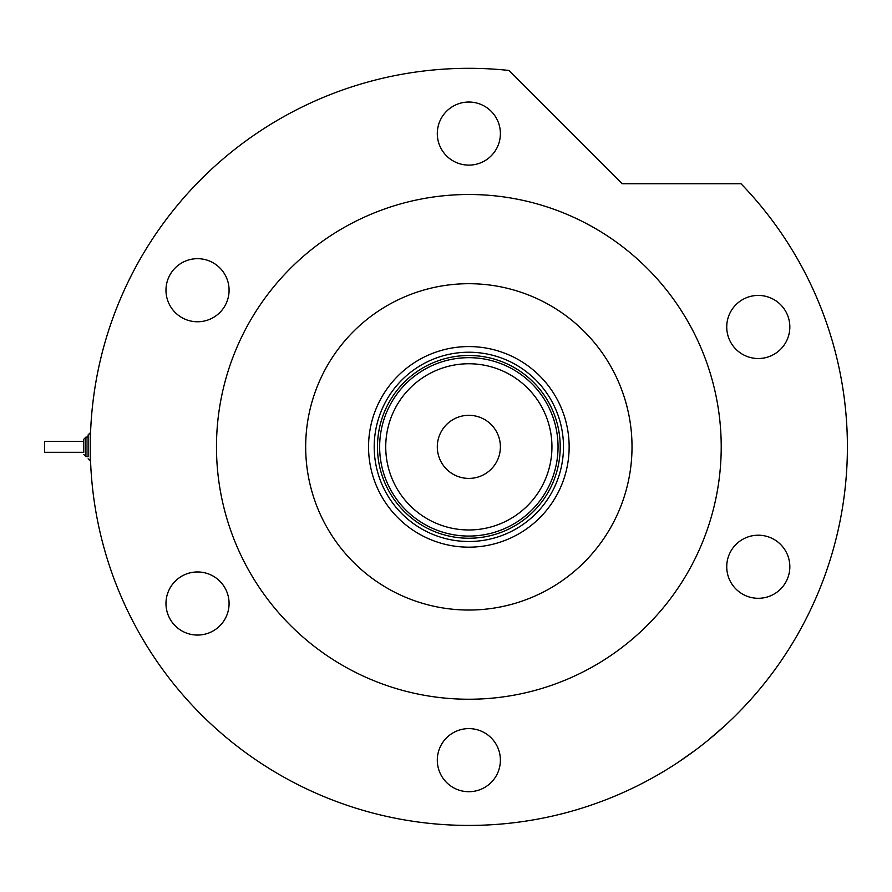 <?xml version="1.0" encoding="UTF-8"?>
<svg xmlns="http://www.w3.org/2000/svg" width="892" height="892" viewBox="0 0 892 892"><rect width="100%" height="100%" fill="white"/><g stroke="black" fill="none" stroke-linecap="round" stroke-linejoin="round"><path stroke-width="1.34" d="M368.552 446.87A100.294 100.294 0 0 1 468.846 346.575A100.294 100.294 0 0 1 569.141 446.87A100.294 100.294 0 0 1 468.846 547.164A100.294 100.294 0 0 1 368.552 446.87M563.488 446.87A94.641 94.641 0 0 0 468.846 352.228A94.641 94.641 0 0 0 374.205 446.87A94.641 94.641 0 0 0 468.846 541.5A94.641 94.641 0 0 0 563.488 446.87M385.734 446.87A83.112 83.112 0 0 0 468.846 529.971A83.112 83.112 0 0 0 551.947 446.87A83.112 83.112 0 0 0 468.846 363.758A83.112 83.112 0 0 0 385.734 446.87M558.046 446.87A89.2 89.2 0 0 1 468.846 536.07A89.2 89.2 0 0 1 379.646 446.87A89.2 89.2 0 0 1 468.846 357.67A89.2 89.2 0 0 1 558.046 446.87M500.39 446.87A31.543 31.543 0 0 0 468.846 415.315A31.543 31.543 0 0 0 437.303 446.87A31.543 31.543 0 0 0 468.846 478.413A31.543 31.543 0 0 0 500.39 446.87M560.221 446.87A91.374 91.374 0 0 1 468.846 538.244A91.374 91.374 0 0 1 377.472 446.87A91.374 91.374 0 0 1 468.846 355.495A91.374 91.374 0 0 1 560.221 446.87M547.075 404.009A89.2 89.2 0 0 0 390.618 404.009M695.269 750.239L678.333 762.169M641.839 783.577L639.151 784.949M305.677 446.87A163.169 163.169 0 0 0 468.846 610.039A163.169 163.169 0 0 0 632.015 446.87A163.169 163.169 0 0 0 468.846 283.701A163.169 163.169 0 0 0 305.677 446.87M721.215 446.87A252.369 252.369 0 0 0 468.846 194.501A252.369 252.369 0 0 0 216.477 446.87A252.369 252.369 0 0 0 468.846 699.239A252.369 252.369 0 0 0 721.215 446.87M847.4 446.87A378.554 378.554 0 0 0 740.984 183.719L622.148 183.719L508.864 70.435A378.554 378.554 0 0 0 90.293 446.87A378.554 378.554 0 0 0 468.846 825.423A378.554 378.554 0 0 0 847.4 446.87M725.073 725.519L708.114 740.215M437.303 133.577A31.543 31.543 0 0 0 468.846 165.12A31.543 31.543 0 0 0 500.39 133.577A31.543 31.543 0 0 0 468.846 102.034A31.543 31.543 0 0 0 437.303 133.577M726.735 326.974A31.543 31.543 0 0 0 758.289 358.517A31.543 31.543 0 0 0 789.833 326.974A31.543 31.543 0 0 0 758.289 295.43A31.543 31.543 0 0 0 726.735 326.974M726.735 566.755A31.543 31.543 0 0 0 758.289 598.298A31.543 31.543 0 0 0 789.833 566.755A31.543 31.543 0 0 0 758.289 535.211A31.543 31.543 0 0 0 726.735 566.755M437.303 760.151A31.543 31.543 0 0 0 468.846 791.706A31.543 31.543 0 0 0 500.39 760.151A31.543 31.543 0 0 0 468.846 728.608A31.543 31.543 0 0 0 437.303 760.151M165.979 603.505A31.543 31.543 0 0 0 197.533 635.059A31.543 31.543 0 0 0 229.077 603.505A31.543 31.543 0 0 0 197.533 571.962A31.543 31.543 0 0 0 165.979 603.505M165.979 290.223A31.543 31.543 0 0 0 197.533 321.767A31.543 31.543 0 0 0 229.077 290.223A31.543 31.543 0 0 0 197.533 258.68A31.543 31.543 0 0 0 165.979 290.223M83.759 452.3L83.759 439.254L83.759 452.3L44.6 452.3L44.6 441.428L83.759 441.428M88.107 456.659L88.107 434.906L88.107 456.659L85.933 456.659L83.759 454.485M88.107 437.08L85.933 437.08L83.759 439.254L85.933 437.08L85.933 456.659M90.549 432.709L88.107 434.906L90.293 432.72L90.293 461.008L88.107 458.834"/></g></svg>
